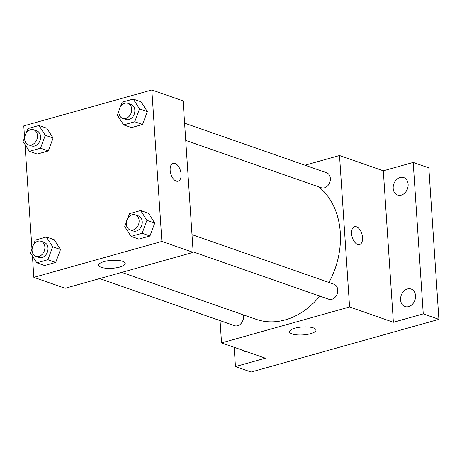 <?xml version="1.0" encoding="UTF-8"?>
<svg xmlns="http://www.w3.org/2000/svg" width="462" height="462" viewBox="0 0 462 462"><rect width="100%" height="100%" fill="white"/><g stroke="black" fill="none" stroke-linecap="round" stroke-linejoin="round"><path stroke-width="0.69" d="M304.989 165.2L339.524 155.515L383.321 170.807L413.201 162.428L428.84 167.885L438.9 319.352L251.097 372.031L235.453 366.568L234.176 347.308M400.069 177.477A9.28 7.242 109.2 0 1 403.713 177.547A9.28 7.242 109.2 0 1 408.038 186.463A9.28 7.242 109.2 0 1 401.241 195.143A9.28 7.242 109.2 0 1 397.597 195.068A9.28 7.242 109.2 0 1 393.272 186.157A9.28 7.242 109.2 0 1 400.069 177.477M407.472 288.952A9.28 7.242 109.2 0 1 411.116 289.027A9.28 7.242 109.2 0 1 415.442 297.938A9.28 7.242 109.2 0 1 408.645 306.624A9.28 7.242 109.2 0 1 405.001 306.549A9.28 7.242 109.2 0 1 400.675 297.638A9.28 7.242 109.2 0 1 407.472 288.952M383.321 170.807L393.381 322.268L423.261 313.889L438.9 319.352M413.201 162.428L423.261 313.889M339.524 155.515L349.584 306.976L393.381 322.268M349.584 306.976L221.535 342.896L265.332 358.189L235.453 366.568M313.473 327.939A13.3 3.979 -3.8 0 1 316.037 330.064A13.3 3.979 -3.8 0 1 303.032 334.91A13.3 3.979 -3.8 0 1 289.495 331.826A13.3 3.979 -3.8 0 1 298.516 327.425A13.3 3.979 -3.8 0 1 313.473 327.939M246.939 351.767A9.28 7.242 109.2 0 1 244.935 351.443A9.28 7.242 109.2 0 1 243.174 350.45M328.961 282.467A74.238 57.958 -70.8 0 0 340.286 232.444A74.238 57.958 -70.8 0 0 318.907 186.908M121.754 272.389L256.058 319.288A74.238 57.958 -70.8 0 0 319.796 296.113M221.535 342.896L220.056 320.628M99.659 278.586L234.488 325.67A7.952 6.208 -70.8 0 0 243.514 316.366A7.952 6.208 -70.8 0 0 243.266 314.824M185.736 140.408L321.327 187.757A7.952 6.208 -70.8 0 0 330.353 178.453A7.952 6.208 -70.8 0 0 326.57 172.736L184.592 123.158M191.996 234.632L333.974 284.217A7.952 6.208 109.2 0 1 337.22 293.774A7.952 6.208 109.2 0 1 328.73 299.232L193.139 251.882M351.594 233.703A9.28 5.094 -105.7 0 1 354.562 226.68A9.28 5.094 -105.7 0 1 361.971 234.24A9.28 5.094 -105.7 0 1 359.575 244.548A9.28 5.094 -105.7 0 1 351.594 233.703M354.562 226.68A9.28 5.094 -105.7 0 1 361.965 234.24A9.28 5.094 -105.7 0 1 359.575 244.548M24.555 137.589L23.781 125.889L151.831 89.969L183.114 100.895L193.174 252.356L65.125 288.276L33.842 277.35L32.421 255.977M54.204 239.703L60.505 249.503L55.711 262.422L44.623 265.529L55.711 262.422L60.505 249.503L54.204 239.703L46.385 236.971L52.685 246.777L47.892 259.69L36.804 262.803L30.504 252.997L32.155 248.55M141.043 101.79L147.343 111.59L142.556 124.509L131.462 127.616L142.556 124.509L147.343 111.59L141.043 101.79L133.223 99.059L139.524 108.865L134.731 121.777L123.643 124.89L117.342 115.084L118.994 110.637M31.959 249.07L25.017 144.502M151.831 89.969L161.891 241.43L33.842 277.35M46.801 128.222L53.101 138.028L48.308 150.941L37.22 154.054L48.308 150.941L53.101 138.028L46.801 128.222L38.981 125.491L45.276 135.297L40.489 148.215L29.401 151.322L23.1 141.516L24.752 137.07M148.446 213.265L154.747 223.071L149.959 235.984L138.866 239.097L149.959 235.984L154.747 223.071L148.446 213.265L140.627 210.533L146.928 220.339L142.134 233.252L131.046 236.365L124.746 226.559L126.397 222.112M161.891 241.43L193.174 252.356M122.649 261.301A13.3 3.979 -3.8 0 1 125.214 263.427A13.3 3.979 -3.8 0 1 112.202 268.278A13.3 3.979 -3.8 0 1 98.672 265.188A13.3 3.979 -3.8 0 1 107.686 260.787A13.3 3.979 -3.8 0 1 122.649 261.301M170.155 170.345A9.28 5.094 -105.7 0 1 173.123 163.323A9.28 5.094 -105.7 0 1 180.532 170.882A9.28 5.094 -105.7 0 1 178.136 181.191A9.28 5.094 -105.7 0 1 170.155 170.345M173.123 163.323A9.28 5.094 -105.7 0 1 180.527 170.882A9.28 5.094 -105.7 0 1 178.136 181.191M127.818 218.289L129.539 213.646L140.627 210.533M130.088 229.868L133.218 230.96A7.952 6.208 -70.8 0 0 142.238 221.656A7.952 6.208 -70.8 0 0 138.461 215.939L135.331 214.847A7.952 6.208 -70.8 0 0 126.848 220.31A7.952 6.208 -70.8 0 0 130.088 229.868A7.952 6.208 -70.8 0 0 139.114 220.559A7.952 6.208 -70.8 0 0 135.331 214.847M146.928 220.339L154.747 223.071M142.134 233.252L149.959 235.984M131.046 236.365L138.866 239.097M33.57 244.721L35.297 240.078L46.385 236.971M35.845 256.3L38.97 257.392A7.952 6.208 -70.8 0 0 47.996 248.088A7.952 6.208 -70.8 0 0 44.213 242.377L41.089 241.285A7.952 6.208 -70.8 0 0 32.606 246.748A7.952 6.208 -70.8 0 0 35.845 256.3A7.952 6.208 -70.8 0 0 44.866 246.997A7.952 6.208 -70.8 0 0 41.089 241.285M52.685 246.777L60.505 249.503M47.892 259.69L55.711 262.422M36.804 262.803L44.623 265.529M120.415 106.809L122.135 102.166L133.223 99.059M122.684 118.388L125.814 119.479A7.952 6.208 -70.8 0 0 134.835 110.175A7.952 6.208 -70.8 0 0 131.058 104.464L127.928 103.373A7.952 6.208 -70.8 0 0 119.444 108.83A7.952 6.208 -70.8 0 0 122.684 118.388A7.952 6.208 -70.8 0 0 131.71 109.084A7.952 6.208 -70.8 0 0 127.928 103.373M139.524 108.865L147.343 111.59M134.731 121.777L142.556 124.509M123.643 124.89L131.462 127.616M26.167 133.247L27.887 128.603L38.981 125.491M28.436 144.825L31.566 145.917A7.952 6.208 -70.8 0 0 40.592 136.613A7.952 6.208 -70.8 0 0 36.81 130.902L33.686 129.805A7.952 6.208 -70.8 0 0 25.196 135.268A7.952 6.208 -70.8 0 0 28.436 144.825A7.952 6.208 -70.8 0 0 37.462 135.522A7.952 6.208 -70.8 0 0 33.686 129.805M45.276 135.297L53.101 138.028M40.489 148.215L48.308 150.941M29.401 151.322L37.22 154.054"/></g></svg>

